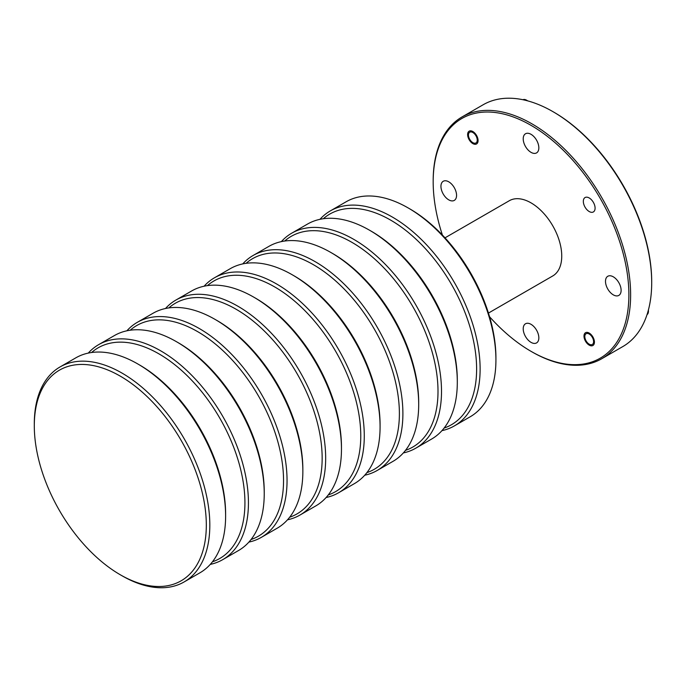 <?xml version="1.0" encoding="UTF-8"?>
<svg xmlns="http://www.w3.org/2000/svg" width="686" height="686" viewBox="0 0 686 686"><rect width="100%" height="100%" fill="white"/><g stroke="black" fill="none" stroke-linecap="round" stroke-linejoin="round"><path stroke-width="1.03" d="M445 237.845L509.312 200.724A43.441 25.082 60 0 1 531.033 202.867A43.441 25.082 60 0 1 559.407 241.155A43.441 25.082 60 0 1 552.745 275.961L488.441 313.082M489.555 316.735A138.383 79.902 -120 0 0 531.024 351.335A138.383 79.902 -120 0 0 531.033 351.335A138.383 79.902 -120 0 0 628.882 294.834A138.383 79.902 -120 0 0 531.033 125.349A138.383 79.902 -120 0 0 433.175 181.841A138.383 79.902 -120 0 0 442.401 235.058M531.033 351.335L531.907 351.841A139.627 80.614 -120 0 0 601.716 358.752A139.627 80.614 -120 0 0 623.12 246.866A139.627 80.614 -120 0 0 531.907 123.823A139.627 80.614 -120 0 0 462.09 116.912A139.627 80.614 -120 0 0 433.175 180.83A139.627 80.614 -120 0 0 433.175 181.336M531.033 342.365A11.045 6.38 60 0 1 523.812 332.633A11.045 6.38 60 0 1 525.502 323.775A11.045 6.38 60 0 1 531.033 324.324A11.045 6.38 60 0 1 538.244 334.056A11.045 6.38 60 0 1 536.555 342.914A11.045 6.38 60 0 1 531.033 342.365M448.755 199.858A11.045 6.38 60 0 1 441.535 190.125A11.045 6.38 60 0 1 443.233 181.276A11.045 6.38 60 0 1 448.755 181.816A11.045 6.38 60 0 1 455.967 191.548A11.045 6.38 60 0 1 454.278 200.406A11.045 6.38 60 0 1 448.755 199.858M531.033 152.352A11.045 6.38 60 0 1 523.812 142.619A11.045 6.38 60 0 1 525.502 133.77A11.045 6.38 60 0 1 531.033 134.319A11.045 6.38 60 0 1 538.244 144.051A11.045 6.38 60 0 1 536.555 152.901A11.045 6.38 60 0 1 531.033 152.352M613.301 294.86A11.045 6.38 60 0 1 606.09 285.127A11.045 6.38 60 0 1 607.779 276.278A11.045 6.38 60 0 1 613.301 276.818A11.045 6.38 60 0 1 620.521 286.559A11.045 6.38 60 0 1 618.823 295.409A11.045 6.38 60 0 1 613.301 294.86M472.851 143.606A7.383 4.262 60 0 1 468.023 137.097A7.383 4.262 60 0 1 469.155 131.18A7.383 4.262 60 0 1 472.851 131.541A7.383 4.262 60 0 1 477.679 138.049A7.383 4.262 60 0 1 476.538 143.966A7.383 4.262 60 0 1 472.851 143.606M589.205 345.135A7.383 4.262 60 0 1 584.386 338.627A7.383 4.262 60 0 1 585.518 332.71A7.383 4.262 60 0 1 589.205 333.079A7.383 4.262 60 0 1 594.033 339.587A7.383 4.262 60 0 1 592.901 345.504A7.383 4.262 60 0 1 589.205 345.135M589.205 211.537A8.318 4.802 60 0 1 583.777 204.214A8.318 4.802 60 0 1 585.047 197.551A8.318 4.802 60 0 1 589.205 197.962A8.318 4.802 60 0 1 594.642 205.286A8.318 4.802 60 0 1 593.364 211.948A8.318 4.802 60 0 1 589.205 211.537M601.716 358.752L622.785 346.593A139.627 80.614 -120 0 0 651.7 282.675A139.627 80.614 -120 0 0 552.967 111.664L552.967 111.664A139.627 80.614 -120 0 0 483.158 104.752L462.09 116.912M651.7 282.675L651.7 281.663A138.383 79.902 -120 0 0 553.851 112.178A138.383 79.902 -120 0 0 553.842 112.17L552.967 111.672M531.907 351.841L531.024 351.335M319.959 219.331A124.115 71.661 60 0 1 330.309 210.911L346.104 201.787A124.115 71.661 60 0 1 408.161 207.935L409.919 208.947A121.628 70.221 60 0 1 495.927 357.921L495.927 359.944A124.115 71.661 60 0 1 470.219 416.762L454.424 425.877A124.115 71.661 60 0 1 441.956 430.637M409.919 208.947L408.161 207.935A124.115 71.661 60 0 1 495.927 359.944M330.309 210.911A124.115 71.661 60 0 1 392.366 217.059A124.115 71.661 60 0 1 480.123 369.068A124.115 71.661 60 0 1 454.424 425.877M323.278 218.748A121.628 70.221 60 0 1 418.949 242.004A121.628 70.221 60 0 1 476.616 369.068A121.628 70.221 60 0 1 444.116 428.055M281.346 241.626A124.115 71.661 60 0 1 291.696 233.206L307.491 224.082A124.115 71.661 60 0 1 369.548 230.23L371.306 231.242A121.628 70.221 60 0 1 457.305 380.207L457.305 382.239A124.115 71.661 60 0 1 431.605 439.057L415.81 448.172A124.115 71.661 60 0 1 403.342 452.932M371.306 231.242L369.548 230.23A124.115 71.661 60 0 1 457.305 382.239M291.696 233.206A124.115 71.661 60 0 1 353.753 239.354A124.115 71.661 60 0 1 441.51 391.354A124.115 71.661 60 0 1 415.81 448.172M284.664 241.043A121.628 70.221 60 0 1 380.336 264.299A121.628 70.221 60 0 1 438.002 391.354A121.628 70.221 60 0 1 405.503 450.35M242.733 263.921A124.115 71.661 60 0 1 253.083 255.501L268.878 246.377A124.115 71.661 60 0 1 330.935 252.525L332.693 253.537A121.628 70.221 60 0 1 418.692 402.502L418.692 404.534A124.115 71.661 60 0 1 392.992 461.352L377.189 470.467A124.115 71.661 60 0 1 364.729 475.227M330.935 252.525L330.935 252.525A124.115 71.661 60 0 1 418.692 404.534M253.083 255.501A124.115 71.661 60 0 1 315.14 261.649A124.115 71.661 60 0 1 402.896 413.649A124.115 71.661 60 0 1 377.189 470.467M246.051 263.338A121.628 70.221 60 0 1 341.722 286.594A121.628 70.221 60 0 1 399.389 413.649A121.628 70.221 60 0 1 366.89 472.637M204.111 286.208A124.115 71.661 60 0 1 214.461 277.796L230.264 268.672A124.115 71.661 60 0 1 292.322 274.82L294.071 275.832A121.628 70.221 60 0 1 380.078 424.797L380.078 426.829A124.115 71.661 60 0 1 354.37 483.647L338.575 492.762A124.115 71.661 60 0 1 326.107 497.522M292.322 274.82L292.322 274.82A124.115 71.661 60 0 1 380.078 426.829M214.461 277.796A124.115 71.661 60 0 1 276.518 283.935A124.115 71.661 60 0 1 357.603 393.31A124.115 71.661 60 0 1 338.575 492.762M207.429 285.625A121.628 70.221 60 0 1 274.769 286.98A121.628 70.221 60 0 1 355.965 400.453A121.628 70.221 60 0 1 328.277 494.932M165.498 308.503A124.115 71.661 60 0 1 175.848 300.091L191.643 290.967A124.115 71.661 60 0 1 253.7 297.115A124.115 71.661 60 0 1 253.709 297.115L255.458 298.127A121.628 70.221 60 0 1 341.465 447.092L341.465 449.124A124.115 71.661 60 0 1 315.757 505.934L299.962 515.057A124.115 71.661 60 0 1 287.494 519.817M255.458 298.127L253.709 297.115A124.115 71.661 60 0 1 341.465 449.124M175.848 300.091A124.115 71.661 60 0 1 237.905 306.23A124.115 71.661 60 0 1 318.99 415.605A124.115 71.661 60 0 1 299.962 515.057M168.816 307.92A121.628 70.221 60 0 1 236.147 309.275A121.628 70.221 60 0 1 317.352 422.748A121.628 70.221 60 0 1 289.663 517.227M126.884 330.798A124.115 71.661 60 0 1 137.234 322.377L153.029 313.262A124.115 71.661 60 0 1 215.087 319.41L216.845 320.422A121.628 70.221 60 0 1 302.852 469.387L302.852 471.411A124.115 71.661 60 0 1 277.144 528.229L261.349 537.352A124.115 71.661 60 0 1 248.881 542.103M216.845 320.422L215.087 319.41A124.115 71.661 60 0 1 302.852 471.411M137.234 322.377A124.115 71.661 60 0 1 199.292 328.525A124.115 71.661 60 0 1 280.368 437.9A124.115 71.661 60 0 1 261.349 537.352M130.203 330.215A121.628 70.221 60 0 1 197.534 331.57A121.628 70.221 60 0 1 278.739 445.043A121.628 70.221 60 0 1 251.042 539.522M88.271 353.093A124.115 71.661 60 0 1 98.621 344.672L114.416 335.557A124.115 71.661 60 0 1 176.474 341.705L178.231 342.717A121.628 70.221 60 0 1 264.23 491.682L264.23 493.706A124.115 71.661 60 0 1 238.531 550.524L222.736 559.647A124.115 71.661 60 0 1 210.268 564.398M178.231 342.717L176.474 341.705A124.115 71.661 60 0 1 264.23 493.706M98.621 344.672A124.115 71.661 60 0 1 160.678 350.82A124.115 71.661 60 0 1 248.435 502.829A124.115 71.661 60 0 1 222.736 559.647M91.59 352.51A121.628 70.221 60 0 1 187.261 375.765A121.628 70.221 60 0 1 244.928 502.829A121.628 70.221 60 0 1 212.428 561.817M34.3 425.809L34.3 423.785A124.115 71.661 60 0 1 60.008 366.967L75.803 357.852A124.115 71.661 60 0 1 137.86 363.992A124.115 71.661 60 0 1 137.86 364L139.61 365.012A121.628 70.221 60 0 1 139.618 365.012A121.628 70.221 60 0 1 225.617 513.977L225.617 516.001A124.115 71.661 60 0 1 199.918 572.819L184.114 581.942A124.115 71.661 60 0 1 122.065 575.794A124.115 71.661 60 0 1 122.057 575.794L120.307 574.782A121.628 70.221 60 0 1 34.3 425.809A121.628 70.221 60 0 1 120.307 376.16A121.628 70.221 60 0 1 206.315 525.124A121.628 70.221 60 0 1 120.307 574.782L122.057 575.794M139.618 365.012L137.86 364A124.115 71.661 60 0 1 225.617 516.001M60.008 366.967A124.115 71.661 60 0 1 122.065 373.115A124.115 71.661 60 0 1 203.142 482.49A124.115 71.661 60 0 1 184.114 581.942M647.009 314.677A7.76 4.476 -120 0 0 648.442 311.238A7.76 4.476 -120 0 0 648.364 310.123M584.815 336.577A6.208 3.584 60 0 1 589.205 334.039A6.208 3.584 60 0 1 593.596 341.637A6.208 3.584 60 0 1 589.205 344.175A6.208 3.584 60 0 1 584.815 336.577L584.815 335.308M648.442 311.238L648.442 309.969A6.208 3.584 -120 0 0 648.442 309.832M527.525 100.825A7.76 4.476 -120 0 0 526.608 100.207L526.608 100.207A7.76 4.476 -120 0 0 522.912 99.727M468.461 135.039A6.208 3.584 60 0 1 472.851 132.509A6.208 3.584 60 0 1 477.242 140.107A6.208 3.584 60 0 1 472.851 142.637A6.208 3.584 60 0 1 468.461 135.039L468.461 133.77M527.817 100.911A6.208 3.584 -120 0 0 527.697 100.833L526.608 100.207L527.697 100.833M553.851 112.178L552.967 111.664M433.175 181.841L433.175 180.83M589.205 344.175L590.037 344.655M472.851 142.637L473.683 143.117"/></g></svg>
